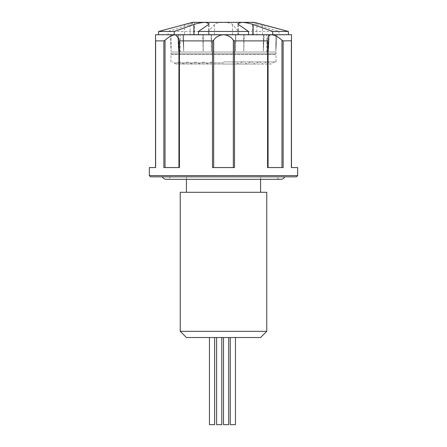 <?xml version="1.0" encoding="UTF-8"?>
<svg xmlns="http://www.w3.org/2000/svg" width="447" height="447" viewBox="0 0 447 447"><rect width="100%" height="100%" fill="white"/><g stroke="black" fill="none" stroke-linecap="round" stroke-linejoin="round"><path stroke-width="0.34" stroke-dasharray="2.23 1.68" d="M161.501 34.933L285.499 34.933L161.417 34.71L288.388 34.71L288.388 31.458M267.949 167.575L267.949 38.861L268.071 167.575L267.569 167.575L283.141 167.575L281.979 167.575L283.141 167.575L283.141 40.889L281.979 40.252C278.554 37.051 275.084 35.201 271.569 34.71C269.044 35 267.837 36.386 267.949 38.861L267.949 167.575L281.979 167.575L267.949 167.575M236.96 34.71L235.776 34.933L235.541 51.036L235.541 34.71L236.96 34.71L210.045 34.71L211.465 34.71L211.465 51.036L211.381 34.71L266.758 34.71L223.5 34.71C218.924 35.19 215.638 37.034 213.66 40.252L212.493 40.889L179.431 40.889L178.94 40.252L178.929 167.575L179.431 167.575L178.929 167.575L179.051 38.861L175.431 34.71C171.933 35.19 168.463 37.034 165.021 40.252L163.859 40.889L155.522 40.789L155.629 167.575L155.629 40.889M276.564 176.844L170.436 176.844A4.632 4.632 0 0 1 166.34 179.314L280.66 179.314A4.632 4.632 0 0 1 276.564 176.844L170.436 176.844M162.239 176.844L284.761 176.844L162.239 176.844M260.579 192.294L186.421 192.294L260.579 192.294M260.579 179.314L260.579 176.844L186.421 176.844L260.579 176.844M186.421 179.314L186.421 176.844M230.255 424.65L235.446 424.65M232.848 337.519L235.446 337.519L232.848 337.519M223.511 424.65L228.702 424.65M226.104 337.519L228.702 337.519L226.104 337.519M216.611 424.65L221.801 424.65M219.209 337.519L216.611 337.519L219.209 337.519M209.447 424.65L214.638 424.65M212.046 337.519L209.447 337.519L212.046 337.519M178.593 34.71L164.993 34.71L171.151 34.71L171.151 51.036L171.145 34.71L184.544 34.71L184.544 24.546L194.568 22.506L194.568 34.71L178.593 34.71L178.593 51.036L178.638 34.71M254.399 22.35L194.115 22.35C195.238 22.529 193.903 23.261 190.12 24.546L168.083 31.458L208.525 31.458L208.525 34.71L168.083 34.71L168.083 31.458M184.544 34.71L194.568 34.71M268.362 34.71L268.362 51.036L268.362 34.71L256.88 34.71L256.88 24.546C253.097 23.261 251.762 22.529 252.885 22.35L288.175 31.458M256.88 34.71L275.855 34.71L275.849 51.036L275.855 34.71L288.175 34.71M214.482 34.71L214.482 24.546C215.778 23.261 218.784 22.529 223.5 22.35C228.221 22.529 231.228 23.261 232.518 24.546L238.475 31.458L278.917 31.458L278.917 34.71L238.475 34.71L238.475 31.458M267.569 40.889L267.569 167.575L268.071 167.575L268.06 40.252L267.569 40.889L234.507 40.889L233.34 40.252C231.373 37.051 228.093 35.201 223.5 34.71L235.541 34.71M182.359 52.014L266.758 52.014L182.359 52.014M275.967 52.014L276.028 54.528L170.972 54.528L171.033 53.836L275.967 53.836L171.033 53.836L171.033 52.014L275.967 52.014L171.033 52.014M223.5 61.898L276.028 61.898L223.5 61.898M170.972 61.898L170.972 54.528L276.028 54.528L276.028 61.898M158.612 31.458L158.825 34.71L178.962 34.71L161.417 34.71M268.038 34.71L158.825 34.71M235.541 51.036L235.86 34.933L278.917 34.71M273.642 34.71L237.05 34.71L243.811 34.71L243.811 51.036L243.732 34.71M178.638 51.036L177.766 34.933L173.358 34.933L209.95 34.933L183.65 34.71L183.65 51.036L183.65 34.71M209.95 34.71L168.083 34.71M235.619 51.036L235.619 34.71M273.693 34.71L268.407 34.71M263.35 34.71L263.289 51.036L263.35 34.71L238.475 34.71M263.289 34.71L243.811 34.71M203.268 34.71L203.184 51.036L203.268 34.71L208.525 34.71M203.184 34.71L183.706 34.71M173.313 34.71L177.722 34.933L178.593 51.036M183.65 51.036L182.879 34.933L164.792 34.933L170.139 34.933L171.151 51.036L170.128 34.933L164.988 34.933L173.313 34.933M210.045 34.71L211.23 34.933L211.465 51.036M236.96 34.933L210.045 34.933M273.693 34.933L269.278 34.933L268.407 51.036M276.861 34.933L275.849 51.036L276.861 34.933M267.971 34.71L264.065 34.933L263.289 51.036M246.196 34.71L244.202 34.933L243.811 51.036M246.196 34.933L267.971 34.933M200.792 34.71L202.787 34.933L203.184 51.036M179.023 34.71L182.935 34.933L183.706 51.036M179.023 34.933L200.792 34.933M243.732 51.036L244.129 34.933L246.118 34.933L200.882 34.71M184.544 24.546L158.825 31.458M194.115 22.35L192.601 22.35M252.432 34.71L252.432 22.506L252.885 22.35M256.88 24.546L278.917 31.458M214.482 24.546L208.525 31.458M211.381 51.036L211.14 34.933L209.95 34.933M268.362 51.036L269.234 34.933L273.642 34.933M263.35 51.036L264.121 34.933L268.038 34.933M203.268 51.036L202.871 34.933L200.882 34.933M186.421 337.519L260.579 337.519M266.758 331.339L180.242 331.339M180.242 192.294L266.758 192.294M150.578 176.844L296.422 176.844M212.493 40.889L212.493 167.575L234.507 167.575L233.34 167.575L234.507 167.575L234.507 40.889M213.66 167.575L233.34 167.575L213.66 167.575L213.66 40.252M163.859 40.889L163.859 167.575L179.431 167.575L179.431 40.889M165.021 167.575L179.051 167.575L165.021 167.575L165.021 40.252M291.371 40.889L291.478 167.575L291.371 40.889L283.141 40.889M297.657 175.61L149.343 175.61M291.478 40.789L291.478 34.71L155.522 34.71L155.522 40.789M178.929 167.575L178.94 40.252M268.06 40.252L268.06 167.575M281.979 40.252L281.979 167.575M190.12 34.71L190.12 24.546M262.456 34.71L262.456 24.546M232.518 34.71L232.518 24.546M223.5 62.898L173.995 62.898L223.5 62.898M238.558 34.71L238.558 24.546M208.442 34.71L208.442 24.546M233.34 40.252L233.34 167.575M266.758 52.014L266.758 34.71M211.615 61.898L208.051 64.061L204.486 61.898M203.581 61.898L200.016 64.061L196.451 61.898M195.546 61.898L191.981 64.061L188.422 61.898M179.482 61.898L175.917 64.061L172.352 61.898M187.511 61.898L183.952 64.061L180.387 61.898M242.514 61.898L238.949 64.061L223.5 64.061L238.949 64.061L235.385 61.898M250.549 61.898L246.984 64.061L223.5 64.061L246.984 64.061L243.419 61.898M258.578 61.898L255.019 64.061L223.5 64.061L255.019 64.061L251.454 61.898M266.613 61.898L263.048 64.061L223.5 64.061L263.048 64.061L259.489 61.898M274.648 61.898L271.083 64.061L223.5 64.061L271.083 64.061L267.518 61.898M223.5 64.061L175.917 64.061L223.5 64.061M180.242 52.014L180.242 34.71M237.843 34.71L237.843 23.59M209.157 34.71L209.157 23.59M179.051 167.575L179.051 39.006L179.051 167.575"/><path stroke-width="0.67" d="M297.657 175.61L296.422 176.844L150.578 176.844L149.343 175.61L297.657 175.61L297.657 167.575L291.478 167.575L291.478 34.71L271.569 34.71C275.067 35.19 278.537 37.034 281.979 40.252L283.141 40.889L291.478 40.789M291.371 40.889L291.371 167.575L297.657 167.575M283.141 40.889L283.141 167.575L267.569 167.575L267.569 40.889L268.071 40.392L267.949 38.861C267.831 36.391 269.038 35.006 271.569 34.71L223.5 34.71C228.076 35.19 231.362 37.034 233.34 40.252L234.507 40.889L267.569 40.889M234.507 40.889L234.507 167.575L212.493 167.575L212.493 40.889L213.66 40.252C215.627 37.051 218.907 35.201 223.5 34.71L175.431 34.71L179.057 38.861L178.929 40.392L179.431 40.889L212.493 40.889M179.431 40.889L179.431 167.575L163.859 167.575L163.859 40.889L165.021 40.252C168.446 37.051 171.916 35.201 175.431 34.71L155.522 34.71L155.629 40.889L163.859 40.889M149.343 175.61L149.343 167.575L155.629 167.575L155.629 40.889M178.929 167.575L178.929 40.392M268.071 40.392L268.071 167.575M162.239 176.844A4.632 4.632 0 0 0 166.34 179.314L280.66 179.314A4.632 4.632 0 0 0 284.761 176.844M260.579 192.294L260.579 179.314M186.421 192.294L186.421 179.314M180.242 331.339L266.758 331.339L266.758 192.294L180.242 192.294L180.242 331.339L186.421 337.519L260.579 337.519L266.758 331.339M235.446 337.519L235.446 424.65L230.255 424.65L230.255 337.519M228.702 337.519L228.702 424.65L223.511 424.65L223.511 337.519M221.801 337.519L221.801 424.65L216.611 424.65L216.611 337.519M214.638 337.519L214.638 424.65L209.447 424.65L209.447 337.519M174.274 34.71L174.274 31.458L158.612 31.458L158.612 34.71M198.502 34.71L198.502 31.458L248.498 31.458L248.498 34.71M272.726 34.71L272.726 31.458L288.388 31.458L288.388 34.71M158.612 31.458L192.601 22.35L205.341 22.35C201.312 22.529 197.485 23.261 193.853 24.546L174.274 31.458M198.502 31.458L208.442 24.546L209.157 23.59L205.341 22.35L241.659 22.35L237.843 23.59L238.558 24.546L248.498 31.458M253.147 34.71L253.147 24.546C249.515 23.261 245.682 22.529 241.659 22.35L254.399 22.35L288.388 31.458M253.147 24.546L272.726 31.458M155.522 40.789L155.522 167.575L149.343 167.575M193.853 34.71L193.853 24.546M233.34 167.575L233.34 40.252M213.66 40.252L213.66 167.575M165.021 40.252L165.021 167.575M281.979 167.575L281.979 40.252"/></g></svg>
